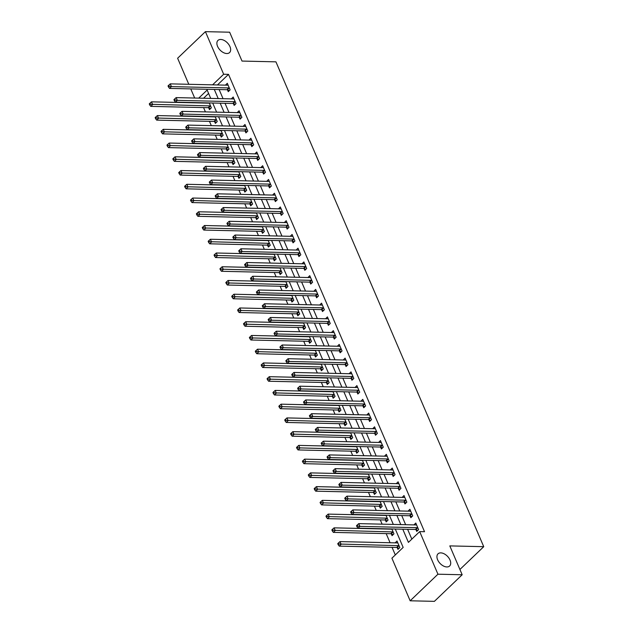 <?xml version="1.0" encoding="UTF-8"?>
<svg xmlns="http://www.w3.org/2000/svg" width="633" height="633" viewBox="0 0 633 633"><rect width="100%" height="100%" fill="white"/><g stroke="black" fill="none" stroke-linecap="round" stroke-linejoin="round"><path stroke-width="0.95" d="M226.78 53.528A8.411 5.143 -133.7 0 1 218.614 48.266A8.411 5.143 -133.7 0 1 217.958 40.425A8.411 5.143 -133.7 0 1 220.751 39.46A8.411 5.143 -133.7 0 1 228.917 44.721A8.411 5.143 -133.7 0 1 229.581 52.571A8.411 5.143 -133.7 0 1 226.78 53.528M446.835 566.954A8.411 5.143 -133.7 0 1 438.669 561.685A8.411 5.143 -133.7 0 1 438.004 553.843A8.411 5.143 -133.7 0 1 440.805 552.878A8.411 5.143 -133.7 0 1 448.971 558.14A8.411 5.143 -133.7 0 1 449.636 565.989A8.411 5.143 -133.7 0 1 446.835 566.954M188.792 84.292L177.62 58.244L205.409 31.65L229.644 32.204L242.012 61.069L275.941 61.844L483.739 546.683L449.81 545.899L462.177 574.756L434.396 601.35L410.16 600.796L391.906 558.195L403.166 547.41L395.285 529.03M203.573 107.594L205.416 111.891M209.468 121.338L211.303 125.635M215.355 135.074L217.198 139.379M221.241 148.818L223.085 153.115M227.136 162.562L228.98 166.859M233.023 176.306L234.867 180.603M238.918 190.05L240.754 194.347M244.805 203.786L246.648 208.091M250.692 217.53L252.535 221.827M256.587 231.274L258.43 235.571M262.473 245.018L264.317 249.315M268.368 258.762L270.204 263.059M274.255 272.499L276.099 276.803M280.142 286.243L281.986 290.539M286.037 299.987L287.88 304.283M291.924 313.731L293.767 318.027M297.819 327.475L299.654 331.771M303.705 341.211L305.549 345.515M309.592 354.955L311.436 359.251M315.487 368.699L317.331 372.995M321.374 382.443L323.218 386.739M327.269 396.187L329.105 400.483M333.156 409.923L334.999 414.227M339.043 423.667L340.886 427.963M344.938 437.411L346.781 441.707M350.824 451.155L352.668 455.451M356.719 464.899L358.555 469.195M362.606 478.643L364.45 482.939M368.493 492.379L370.337 496.676M374.388 506.123L376.231 510.42M380.275 519.867L382.118 524.164M386.17 533.611L390.078 542.742M392.056 547.355L395.309 554.935M194.679 98.036L190.762 88.897M208.589 93.431L203.565 98.242M397.192 547.6L397.959 549.389L399.834 547.592L397.01 541.001L395.158 542.861M391.305 533.864L392.072 535.653L393.948 533.856L391.843 528.951M385.418 520.12L386.177 521.909L388.061 520.112L385.956 515.207M379.523 506.376L380.291 508.164L382.166 506.368L380.069 501.463M373.636 492.632L374.404 494.42L376.279 492.624L374.174 487.719M367.741 478.888L368.509 480.676L370.384 478.88L368.287 473.982M361.854 465.152L362.622 466.94L364.497 465.144L362.392 460.238M355.968 451.408L356.727 453.196L358.61 451.4L356.506 446.494M350.073 437.664L350.84 439.452L352.716 437.656L350.619 432.75M344.186 423.92L344.953 425.708L346.829 423.912L344.724 419.006M338.291 410.176L339.059 411.964L340.934 410.168L338.837 405.27M332.404 396.44L333.172 398.228L335.047 396.432L332.942 391.526M326.517 382.696L327.277 384.484L329.16 382.688L327.055 377.782M320.622 368.952L321.39 370.74L323.265 368.944L321.168 364.038M314.736 355.208L315.503 356.996L317.378 355.2L315.274 350.294M308.841 341.464L309.608 343.252L311.483 341.456L309.387 336.558M302.954 327.728L303.721 329.516L305.597 327.72L303.492 322.814M297.067 313.984L297.827 315.772L299.71 313.976L297.605 309.07M291.172 300.24L291.94 302.028L293.815 300.232L291.718 295.326M285.285 286.496L286.053 288.284L287.928 286.488L285.823 281.582M279.39 272.752L280.158 274.54L282.041 272.744L279.936 267.838M273.503 259.016L274.271 260.804L276.146 259L274.042 254.102M267.617 245.272L268.376 247.06L270.259 245.264L268.155 240.358M261.722 231.528L262.489 233.316L264.365 231.52L262.268 226.614M255.835 217.784L256.602 219.572L258.478 217.776L256.373 212.87M249.94 204.04L250.708 205.828L252.591 204.032L250.486 199.126M244.053 190.296L244.821 192.092L246.696 190.288L244.591 185.39M238.166 176.56L238.926 178.348L240.809 176.552L238.704 171.646M232.271 162.816L233.039 164.604L234.914 162.808L232.817 157.902M226.385 149.072L227.152 150.86L229.027 149.064L226.923 144.158M220.49 135.327L221.257 137.116L223.14 135.32L221.036 130.414M214.603 121.583L215.37 123.372L217.246 121.576L215.149 116.678M208.716 107.847L209.483 109.636L211.359 107.839L209.254 102.934M402.77 529.204L408.42 542.378L419.687 531.601L424.529 531.712L228.513 74.362L217.451 84.949M219.137 89.554L223.053 98.685M225.031 103.298L228.948 112.429M230.918 117.034L234.835 126.173M236.805 130.778L240.722 139.917M242.7 144.522L246.617 153.661M248.587 158.266L252.504 167.397M254.482 172.01L258.399 181.141M260.369 185.746L264.285 194.885M266.256 199.49L270.172 208.629M272.15 213.234L276.067 222.373M278.037 226.978L281.954 236.109M283.932 240.722L287.849 249.853M289.819 254.458L293.736 263.597M295.706 268.202L299.623 277.341M301.601 281.946L305.517 291.085M307.488 295.69L311.404 304.829M313.382 309.434L317.299 318.565M319.269 323.178L323.186 332.309M325.156 336.914L329.073 346.053M331.051 350.658L334.968 359.797M336.938 364.402L340.855 373.541M342.833 378.146L346.742 387.277M348.72 391.89L352.636 401.021M354.607 405.626L358.523 414.765M360.501 419.37L364.418 428.509M366.388 433.114L370.305 442.253M372.283 446.858L376.192 455.989M378.17 460.602L382.087 469.733M384.057 474.339L387.974 483.477M389.952 488.083L393.868 497.221M395.839 501.827L399.755 510.966M401.733 515.571L405.642 524.702M407.62 529.315L411.822 539.126M415.968 529.639L416.736 531.427L418.611 529.631L415.786 523.032L413.935 524.892M410.073 515.895L410.841 517.683L412.724 515.887L409.891 509.288L408.048 511.155M404.186 502.151L404.954 503.939L406.829 502.143L404.004 495.544L402.153 497.411M398.299 488.407L399.059 490.195L400.942 488.399L398.11 481.808L396.266 483.667M392.405 474.671L393.172 476.459L395.047 474.663L392.223 468.064L390.371 469.923M386.518 460.927L387.285 462.715L389.16 460.919L386.336 454.32L384.484 456.179M380.623 447.183L381.39 448.971L383.274 447.175L380.441 440.576L378.597 442.443M374.736 433.439L375.504 435.227L377.379 433.431L374.554 426.832L372.702 428.699M368.849 419.695L369.617 421.483L371.492 419.687L368.659 413.096L366.816 414.955M362.954 405.959L363.722 407.747L365.597 405.951L362.772 399.352L360.921 401.211M357.067 392.215L357.835 394.003L359.71 392.207L356.885 385.608L355.034 387.467M351.173 378.471L351.94 380.259L353.823 378.463L350.991 371.864L349.147 373.731M345.286 364.727L346.053 366.515L347.928 364.719L345.104 358.12L343.252 359.987M339.399 350.983L340.166 352.771L342.042 350.975L339.209 344.384L337.365 346.243M333.504 337.247L334.271 339.035L336.147 337.231L333.322 330.64L331.47 332.499M327.617 323.503L328.385 325.291L330.26 323.495L327.435 316.896L325.584 318.755M321.722 309.759L322.49 311.547L324.373 309.751L321.54 303.152L319.697 305.019M315.835 296.015L316.603 297.803L318.478 296.007L315.653 289.408L313.802 291.275M309.948 282.271L310.716 284.059L312.591 282.263L309.759 275.671L307.915 277.531M304.054 268.527L304.821 270.323L306.696 268.519L303.872 261.927L302.02 263.787M298.167 254.79L298.934 256.579L300.81 254.782L297.985 248.183L296.133 250.043M292.272 241.046L293.039 242.835L294.923 241.038L292.09 234.439L290.246 236.307M286.385 227.302L287.153 229.091L289.028 227.294L286.203 220.695L284.352 222.563M280.498 213.558L281.266 215.347L283.141 213.55L280.316 206.959L278.465 208.819M274.603 199.814L275.371 201.603L277.246 199.806L274.421 193.215L272.57 195.075M268.716 186.078L269.484 187.866L271.359 186.07L268.534 179.471L266.683 181.331M262.83 172.334L263.589 174.122L265.472 172.326L262.64 165.727L260.796 167.595M256.935 158.59L257.702 160.378L259.577 158.582L256.753 151.983L254.901 153.851M251.048 144.846L251.815 146.634L253.691 144.838L250.866 138.247L249.014 140.107M245.153 131.102L245.921 132.89L247.796 131.094L244.971 124.503L243.119 126.363M239.266 117.366L240.034 119.154L241.909 117.358L239.084 110.759L237.233 112.619M233.379 103.622L234.139 105.41L236.022 103.614L233.189 97.015L231.346 98.883M227.484 89.878L228.252 91.666L230.127 89.87L227.302 83.271L225.451 85.138M459.914 569.478L483.739 546.683M462.177 574.756L437.941 574.202L410.16 600.796M205.409 31.65L223.663 74.251L212.601 84.838M228.513 74.362L223.663 74.251M419.687 531.601L437.941 574.202M214.294 89.443L218.211 98.574M220.181 103.187L224.098 112.318M226.076 116.923L229.985 126.062M231.963 130.667L235.88 139.806M237.85 144.411L241.766 153.55M243.745 158.155L247.661 167.286M249.631 171.899L253.548 181.03M255.518 185.635L259.435 194.774M261.413 199.379L265.33 208.518M267.3 213.123L271.217 222.262M273.195 226.867L277.112 235.998M279.082 240.611L282.998 249.742M284.969 254.347L288.885 263.486M290.864 268.091L294.78 277.23M296.75 281.835L300.667 290.974M302.645 295.579L306.562 304.71M308.532 309.323L312.449 318.454M314.419 323.059L318.336 332.198M320.314 336.803L324.231 345.942M326.201 350.547L330.117 359.686M332.096 364.291L336.012 373.423M337.982 378.036L341.899 387.167M343.869 391.772L347.786 400.911M349.764 405.516L353.681 414.655M355.651 419.26L359.568 428.399M361.546 433.004L365.455 442.135M367.433 446.748L371.349 455.879M373.32 460.484L377.236 469.623M379.214 474.228L383.131 483.367M385.101 487.972L389.018 497.111M390.996 501.716L394.905 510.855M396.883 515.46L400.8 524.591M210.718 98.408L207.149 90.06L198.715 98.131M393.315 524.425L389.398 515.286M387.42 510.681L383.503 501.542M381.533 496.937L377.616 487.798M375.646 483.193L371.729 474.062M369.751 469.449L365.834 460.318M363.864 455.713L359.948 446.574M357.969 441.969L354.061 432.83M352.083 428.225L348.166 419.086M346.196 414.48L342.279 405.349M340.301 400.736L336.384 391.605M334.414 387L330.497 377.861M328.519 373.256L324.61 364.117M322.632 359.512L318.716 350.373M316.745 345.768L312.829 336.637M310.85 332.024L306.934 322.893M304.964 318.288L301.047 309.149M299.069 304.544L295.16 295.405M293.182 290.8L289.265 281.661M287.295 277.056L283.378 267.917M281.4 263.312L277.483 254.181M275.513 249.568L271.597 240.437M269.618 235.832L265.71 226.693M263.732 222.088L259.815 212.949M257.845 208.344L253.928 199.205M251.95 194.6L248.033 185.469M246.063 180.856L242.146 171.725M240.168 167.12L236.259 157.981M234.281 153.376L230.365 144.237M228.394 139.632L224.478 130.493M222.499 125.888L218.583 116.757M216.613 112.144L212.696 103.013M417.843 527.843L417.693 527.78A1.313 0.807 46.3 0 0 417.297 527.693L359.908 526.379L358.737 523.626L416.126 524.947A1.313 0.807 46.3 0 0 416.451 524.876L413.903 524.828M397.651 542.853L395.134 542.798M209.175 103.092L206.651 103.037M215.062 116.836L212.546 116.781M220.949 130.58L218.432 130.525M226.97 144.253L224.319 144.261M232.857 157.997L230.214 158.005M238.625 171.804L236.101 171.749M244.512 185.548L241.996 185.493M250.399 199.292L247.883 199.237M256.294 213.036L253.77 212.973M262.181 226.78L259.665 226.717M268.076 240.516L265.551 240.461M274.089 254.197L271.446 254.205M279.976 267.941L277.333 267.949M285.744 281.748L283.22 281.685M291.631 295.492L289.115 295.429M297.526 309.228L295.002 309.173M303.413 322.972L300.897 322.917M309.3 336.716L306.783 336.661M315.194 350.46L312.67 350.405M321.081 364.204L318.565 364.141M327.095 377.877L324.452 377.885M332.99 391.621L330.347 391.629M338.75 405.429L336.234 405.373M344.645 419.173L342.121 419.117M350.532 432.917L348.015 432.853M356.426 446.653L353.902 446.597M362.313 460.397L359.789 460.341M368.2 474.141L365.684 474.085M374.214 487.821L371.571 487.829M380.109 501.558L377.466 501.565M385.869 515.365L383.353 515.309M391.764 529.109L389.24 529.053M410.532 511.147L408.016 511.084M404.645 497.403L402.129 497.348M398.758 483.659L396.234 483.604M392.864 469.915L390.347 469.86M386.977 456.171L384.453 456.116M381.082 442.435L378.566 442.372M375.195 428.691L372.679 428.636M370.724 417.899L370.574 417.843A1.313 0.807 46.3 0 0 370.178 417.756L312.789 416.435L311.61 413.689L368.999 415.003A1.313 0.807 46.3 0 0 369.332 414.931L366.784 414.892M364.83 404.155L364.687 404.099A1.313 0.807 46.3 0 0 364.291 404.012L306.902 402.691L305.723 399.945L363.113 401.267A1.313 0.807 46.3 0 0 363.437 401.195L360.897 401.148M357.526 387.459L355.002 387.404M351.631 373.723L349.115 373.66M345.745 359.979L343.228 359.916M339.858 346.235L337.334 346.18M333.963 332.491L331.447 332.436M329.492 321.706L329.35 321.643A1.313 0.807 46.3 0 0 328.954 321.556L271.565 320.235L270.386 317.489L327.775 318.81A1.313 0.807 46.3 0 0 328.1 318.739L325.552 318.692M322.181 305.011L319.665 304.948M317.711 294.218L317.568 294.163A1.313 0.807 46.3 0 0 317.173 294.076L259.783 292.755L258.604 290.001L315.994 291.322A1.313 0.807 46.3 0 0 316.318 291.251L313.778 291.204M310.407 277.523L307.883 277.468M304.513 263.779L301.996 263.724M298.626 250.035L296.102 249.98M292.731 236.299L290.215 236.236M286.844 222.555L284.328 222.492M282.373 211.762L282.223 211.707A1.313 0.807 46.3 0 0 281.827 211.62L224.438 210.298L223.259 207.553L280.648 208.866A1.313 0.807 46.3 0 0 280.981 208.795L278.433 208.755M275.062 195.067L272.546 195.011M270.592 184.282L270.449 184.219A1.313 0.807 46.3 0 0 270.054 184.132L212.664 182.81L211.485 180.065L268.875 181.386A1.313 0.807 46.3 0 0 269.199 181.315L266.651 181.267M263.281 167.587L260.764 167.523M257.394 153.843L254.877 153.779M251.507 140.099L248.983 140.043M245.612 126.355L243.096 126.299M239.725 112.611L237.201 112.555M233.83 98.875L231.314 98.811M227.943 85.131L225.427 85.067M417.827 530.383L415.818 529.576A1.313 0.807 46.3 0 0 415.422 529.489L358.033 528.175L359.908 526.379L357.732 526.063L357.265 524.963L356.514 525.683L356.98 526.783L357.732 526.063M356.98 526.783L358.033 528.175M358.737 523.626L357.265 524.963M397.777 542.79L397.682 542.837A1.313 0.807 -133.7 0 1 397.35 542.908L339.961 541.595L341.14 544.34L339.264 546.137L396.654 547.458A1.313 0.807 -133.7 0 1 397.049 547.545L399.051 548.352M338.964 544.024L338.489 542.924L337.737 543.644L338.212 544.744L338.964 544.024L398.529 545.662A1.313 0.807 -133.7 0 1 398.925 545.749L399.075 545.804M338.489 542.924L339.961 541.595M339.264 546.137L338.212 544.744M411.956 514.099L411.806 514.036A1.313 0.807 46.3 0 0 411.41 513.949L354.021 512.635L352.842 509.881L410.231 511.203A1.313 0.807 46.3 0 0 410.564 511.132L410.659 511.076M411.933 516.639L409.931 515.84A1.313 0.807 46.3 0 0 409.535 515.745L352.146 514.431L354.021 512.635L351.845 512.319L351.37 511.219L350.627 511.939L351.093 513.039L351.845 512.319M351.093 513.039L352.146 514.431M352.842 509.881L351.37 511.219M406.062 500.355L405.919 500.299A1.313 0.807 46.3 0 0 405.524 500.212L348.134 498.891L346.955 496.145L404.345 497.459A1.313 0.807 46.3 0 0 404.669 497.388L404.772 497.34M406.046 502.895L404.036 502.096A1.313 0.807 46.3 0 0 403.64 502.009L346.251 500.687L348.134 498.891L345.958 498.575L345.483 497.475L344.732 498.195L345.207 499.295L345.958 498.575M345.207 499.295L346.251 500.687M346.955 496.145L345.483 497.475M400.175 486.611L400.024 486.555A1.313 0.807 46.3 0 0 399.629 486.468L342.239 485.147L341.06 482.401L398.45 483.715A1.313 0.807 46.3 0 0 398.782 483.644L398.877 483.596M400.151 489.151L398.149 488.352A1.313 0.807 46.3 0 0 397.753 488.265L340.364 486.943L342.239 485.147L340.063 484.831L339.597 483.731L338.845 484.451L339.312 485.551L340.063 484.831M339.312 485.551L340.364 486.943M341.06 482.401L339.597 483.731M391.89 529.046L391.787 529.101A1.313 0.807 -133.7 0 1 391.463 529.172L334.074 527.851L335.253 530.596L333.369 532.393L390.759 533.714A1.313 0.807 -133.7 0 1 391.154 533.801L393.164 534.608M333.069 530.288L332.602 529.188L331.85 529.9L332.325 531L333.069 530.288L392.642 531.918A1.313 0.807 -133.7 0 1 393.038 532.005L393.18 532.068M332.602 529.188L334.074 527.851M333.369 532.393L332.325 531M385.995 515.302L385.901 515.357A1.313 0.807 -133.7 0 1 385.568 515.428L328.179 514.107L329.358 516.86L327.483 518.656L384.872 519.97A1.313 0.807 -133.7 0 1 385.268 520.057L387.269 520.864M327.182 516.544L326.715 515.444L325.963 516.164L326.43 517.264L327.182 516.544L386.747 518.174A1.313 0.807 -133.7 0 1 387.143 518.261L387.293 518.324M326.715 515.444L328.179 514.107M327.483 518.656L326.43 517.264M380.006 501.613A1.313 0.807 -133.7 0 1 379.681 501.684L322.292 500.363L323.471 503.116L321.596 504.912L378.985 506.226A1.313 0.807 -133.7 0 1 379.381 506.321L381.382 507.12M321.295 502.8L320.82 501.7L320.069 502.42L320.543 503.52L321.295 502.8L380.86 504.43A1.313 0.807 -133.7 0 1 381.256 504.525L381.398 504.58M320.82 501.7L322.292 500.363M321.596 504.912L320.543 503.52M394.28 472.875L394.137 472.811A1.313 0.807 46.3 0 0 393.742 472.724L336.352 471.403L335.174 468.657L392.563 469.979A1.313 0.807 46.3 0 0 392.887 469.908L392.99 469.852M394.264 475.415L392.262 474.608A1.313 0.807 46.3 0 0 391.867 474.521L334.477 473.199L336.352 471.403L334.177 471.094L333.702 469.995L332.95 470.707L333.425 471.807L334.177 471.094M333.425 471.807L334.477 473.199M335.174 468.657L333.702 469.995M374.119 487.869A1.313 0.807 -133.7 0 1 373.786 487.94L316.405 486.627L317.576 489.372L315.701 491.168L373.09 492.49A1.313 0.807 -133.7 0 1 373.486 492.577L375.488 493.376M315.4 489.056L314.933 487.956L314.182 488.676L314.648 489.776L315.4 489.056L374.965 490.694A1.313 0.807 -133.7 0 1 375.361 490.781L375.511 490.836M314.933 487.956L316.405 486.627M315.701 491.168L314.648 489.776M388.393 459.131L388.251 459.067A1.313 0.807 46.3 0 0 387.847 458.98L330.458 457.659L329.287 454.913L386.676 456.235A1.313 0.807 46.3 0 0 387 456.164L387.103 456.108M388.377 461.671L386.367 460.864A1.313 0.807 46.3 0 0 385.972 460.777L328.582 459.463L330.458 457.659L328.282 457.35L327.815 456.251L327.063 456.971L327.53 458.07L328.282 457.35M327.53 458.07L328.582 459.463M329.287 454.913L327.815 456.251M382.506 445.387L382.356 445.323A1.313 0.807 46.3 0 0 381.96 445.236L324.571 443.923L323.392 441.169L380.781 442.491A1.313 0.807 46.3 0 0 381.113 442.42L381.208 442.364M382.482 447.927L380.48 447.127A1.313 0.807 46.3 0 0 380.085 447.033L322.695 445.719L324.571 443.923L322.395 443.606L321.92 442.507L321.176 443.227L321.643 444.326L322.395 443.606M321.643 444.326L322.695 445.719M323.392 441.169L321.92 442.507M376.611 431.643L376.469 431.587A1.313 0.807 46.3 0 0 376.073 431.5L318.684 430.179L317.505 427.433L374.894 428.747A1.313 0.807 46.3 0 0 375.219 428.676L375.322 428.62M376.595 434.183L374.586 433.383A1.313 0.807 46.3 0 0 374.19 433.296L316.801 431.975L318.684 430.179L316.508 429.862L316.033 428.763L315.281 429.483L315.756 430.582L316.508 429.862M315.756 430.582L316.801 431.975M317.505 427.433L316.033 428.763M370.701 420.439L368.699 419.639A1.313 0.807 46.3 0 0 368.303 419.552L310.914 418.231L312.789 416.435L310.613 416.118L310.146 415.019L309.395 415.739L309.861 416.838L310.613 416.118M309.861 416.838L310.914 418.231M311.61 413.689L310.146 415.019M364.814 406.702L362.812 405.895A1.313 0.807 46.3 0 0 362.416 405.808L305.027 404.487L306.902 402.691L304.726 402.382L304.251 401.282L303.5 401.995L303.975 403.094L304.726 402.382M303.975 403.094L305.027 404.487M305.723 399.945L304.251 401.282M368.327 474.077L368.232 474.125A1.313 0.807 -133.7 0 1 367.9 474.196L310.51 472.883L311.689 475.628L309.814 477.424L367.203 478.746A1.313 0.807 -133.7 0 1 367.599 478.833L369.601 479.64M309.513 475.312L309.039 474.212L308.287 474.932L308.762 476.032L309.513 475.312L369.079 476.95A1.313 0.807 -133.7 0 1 369.474 477.037L369.625 477.092M309.039 474.212L310.51 472.883M309.814 477.424L308.762 476.032M362.44 460.333L362.337 460.389A1.313 0.807 -133.7 0 1 362.013 460.46L304.623 459.139L305.802 461.884L303.919 463.68L361.308 465.002A1.313 0.807 -133.7 0 1 361.704 465.089L363.714 465.896M303.618 461.576L303.152 460.476L302.4 461.188L302.875 462.288L303.618 461.576L363.192 463.206A1.313 0.807 -133.7 0 1 363.587 463.293L363.73 463.356M303.152 460.476L304.623 459.139M303.919 463.68L302.875 462.288M356.545 446.589L356.45 446.645A1.313 0.807 -133.7 0 1 356.118 446.716L298.729 445.395L299.907 448.148L298.032 449.944L355.422 451.258A1.313 0.807 -133.7 0 1 355.817 451.345L357.819 452.152M297.732 447.832L297.265 446.732L296.513 447.452L296.98 448.552L297.732 447.832L357.297 449.462A1.313 0.807 -133.7 0 1 357.692 449.549L357.843 449.612M297.265 446.732L298.729 445.395M298.032 449.944L296.98 448.552M350.658 432.845L350.555 432.901A1.313 0.807 -133.7 0 1 350.231 432.972L292.842 431.651L294.021 434.404L292.145 436.2L349.535 437.514A1.313 0.807 -133.7 0 1 349.93 437.609L351.932 438.408M291.845 434.088L291.37 432.988L290.618 433.708L291.093 434.808L291.845 434.088L351.41 435.718A1.313 0.807 -133.7 0 1 351.806 435.805L351.948 435.868M291.37 432.988L292.842 431.651M292.145 436.2L291.093 434.808M344.763 419.101L344.668 419.157A1.313 0.807 -133.7 0 1 344.344 419.228L286.955 417.915L288.126 420.66L286.251 422.456L343.64 423.778A1.313 0.807 -133.7 0 1 344.036 423.865L346.037 424.664M285.95 420.344L285.483 419.244L284.731 419.964L285.198 421.064L285.95 420.344L345.515 421.982A1.313 0.807 -133.7 0 1 345.911 422.069L346.061 422.124M285.483 419.244L286.955 417.915M286.251 422.456L285.198 421.064M358.943 390.419L358.8 390.355A1.313 0.807 46.3 0 0 358.397 390.268L301.015 388.947L299.836 386.201L357.226 387.523A1.313 0.807 46.3 0 0 357.55 387.451L357.653 387.396M358.927 392.958L356.917 392.151A1.313 0.807 46.3 0 0 356.521 392.064L299.132 390.751L301.015 388.947L298.831 388.638L298.365 387.538L297.613 388.258L298.08 389.358L298.831 388.638M298.08 389.358L299.132 390.751M299.836 386.201L298.365 387.538M338.877 405.365L338.782 405.413A1.313 0.807 -133.7 0 1 338.449 405.484L281.06 404.171L282.239 406.916L280.364 408.712L337.753 410.034A1.313 0.807 -133.7 0 1 338.149 410.121L340.15 410.92M280.063 406.6L279.588 405.5L278.837 406.22L279.311 407.32L280.063 406.6L339.628 408.238A1.313 0.807 -133.7 0 1 340.024 408.325L340.174 408.38M279.588 405.5L281.06 404.171M280.364 408.712L279.311 407.32M353.056 376.675L352.905 376.611A1.313 0.807 46.3 0 0 352.51 376.524L295.12 375.211L293.941 372.457L351.331 373.779A1.313 0.807 46.3 0 0 351.663 373.707L351.758 373.652M353.032 379.214L351.03 378.407A1.313 0.807 46.3 0 0 350.635 378.32L293.245 377.007L295.12 375.211L292.944 374.894L292.47 373.794L291.726 374.514L292.193 375.614L292.944 374.894M292.193 375.614L293.245 377.007M293.941 372.457L292.47 373.794M332.887 391.677A1.313 0.807 -133.7 0 1 332.562 391.748L275.173 390.426L276.352 393.172L274.469 394.968L331.858 396.29A1.313 0.807 -133.7 0 1 332.254 396.377L334.264 397.184M274.168 392.864L273.701 391.764L272.95 392.476L273.424 393.576L274.168 392.864L333.741 394.494A1.313 0.807 -133.7 0 1 334.137 394.581L334.279 394.644M273.701 391.764L275.173 390.426M274.469 394.968L273.424 393.576M347.161 362.931L347.019 362.875A1.313 0.807 46.3 0 0 346.623 362.788L289.234 361.467L288.055 358.713L345.444 360.035A1.313 0.807 46.3 0 0 345.768 359.963L345.871 359.908M347.145 365.47L345.135 364.671A1.313 0.807 46.3 0 0 344.74 364.584L287.35 363.263L289.234 361.467L287.058 361.15L286.583 360.05L285.831 360.77L286.306 361.87L287.058 361.15M286.306 361.87L287.35 363.263M288.055 358.713L286.583 360.05M327 377.933A1.313 0.807 -133.7 0 1 326.668 378.004L269.278 376.682L270.457 379.428L268.582 381.232L325.971 382.546A1.313 0.807 -133.7 0 1 326.367 382.633L328.369 383.44M268.281 379.12L267.814 378.02L267.063 378.74L267.53 379.84L268.281 379.12L327.847 380.75A1.313 0.807 -133.7 0 1 328.242 380.837L328.392 380.9M267.814 378.02L269.278 376.682M268.582 381.232L267.53 379.84M341.274 349.187L341.124 349.131A1.313 0.807 46.3 0 0 340.728 349.044L283.339 347.723L282.16 344.977L339.549 346.291A1.313 0.807 46.3 0 0 339.881 346.219L339.976 346.172M341.25 351.726L339.248 350.927A1.313 0.807 46.3 0 0 338.853 350.84L281.463 349.519L283.339 347.723L281.163 347.406L280.696 346.306L279.944 347.026L280.411 348.126L281.163 347.406M280.411 348.126L281.463 349.519M282.16 344.977L280.696 346.306M321.208 364.133L321.105 364.189A1.313 0.807 -133.7 0 1 320.781 364.26L263.391 362.938L264.57 365.692L262.695 367.488L320.084 368.802A1.313 0.807 -133.7 0 1 320.48 368.897L322.482 369.696M262.394 365.376L261.92 364.276L261.168 364.996L261.643 366.096L262.394 365.376L321.96 367.005A1.313 0.807 -133.7 0 1 322.355 367.093L322.498 367.156M261.92 364.276L263.391 362.938M262.695 367.488L261.643 366.096M335.387 335.443L335.237 335.387A1.313 0.807 46.3 0 0 334.841 335.3L277.452 333.979L276.273 331.233L333.662 332.554A1.313 0.807 46.3 0 0 333.987 332.483L334.089 332.428M335.363 337.99L333.362 337.183A1.313 0.807 46.3 0 0 332.966 337.096L275.577 335.775L277.452 333.979L275.276 333.662L274.801 332.57L274.049 333.282L274.524 334.382L275.276 333.662M274.524 334.382L275.577 335.775M276.273 331.233L274.801 332.57M315.313 350.389L315.218 350.445A1.313 0.807 -133.7 0 1 314.894 350.516L257.504 349.202L258.675 351.948L256.8 353.744L314.19 355.066A1.313 0.807 -133.7 0 1 314.585 355.153L316.587 355.952M256.5 351.631L256.033 350.532L255.281 351.252L255.748 352.352L256.5 351.631L316.065 353.269A1.313 0.807 -133.7 0 1 316.46 353.356L316.611 353.412M256.033 350.532L257.504 349.202M256.8 353.744L255.748 352.352M329.476 324.246L327.467 323.439A1.313 0.807 46.3 0 0 327.071 323.352L269.682 322.039L271.565 320.235L269.381 319.926L268.914 318.826L268.163 319.546L268.637 320.646L269.381 319.926M268.637 320.646L269.682 322.039M270.386 317.489L268.914 318.826M309.426 336.653L309.331 336.701A1.313 0.807 -133.7 0 1 308.999 336.772L251.61 335.458L252.789 338.204L250.913 340L308.303 341.322A1.313 0.807 -133.7 0 1 308.698 341.409L310.7 342.208M250.613 337.887L250.138 336.788L249.386 337.508L249.861 338.608L250.613 337.887L310.178 339.525A1.313 0.807 -133.7 0 1 310.574 339.612L310.724 339.668M250.138 336.788L251.61 335.458M250.913 340L249.861 338.608M323.605 307.962L323.455 307.899A1.313 0.807 46.3 0 0 323.059 307.812L265.67 306.499L264.491 303.745L321.881 305.066A1.313 0.807 46.3 0 0 322.213 304.995L322.308 304.94M323.582 310.502L321.58 309.695A1.313 0.807 46.3 0 0 321.184 309.608L263.795 308.295L265.67 306.499L263.494 306.182L263.019 305.082L262.276 305.802L262.742 306.902L263.494 306.182M262.742 306.902L263.795 308.295M264.491 303.745L263.019 305.082M317.695 296.758L315.693 295.959A1.313 0.807 46.3 0 0 315.289 295.872L257.9 294.551L259.783 292.755L257.607 292.438L257.133 291.338L256.381 292.058L256.856 293.158L257.607 292.438M256.856 293.158L257.9 294.551M258.604 290.001L257.133 291.338M311.824 280.474L311.673 280.419A1.313 0.807 46.3 0 0 311.278 280.332L253.888 279.011L252.709 276.265L310.099 277.578A1.313 0.807 46.3 0 0 310.431 277.507L310.526 277.46M311.8 283.014L309.798 282.215A1.313 0.807 46.3 0 0 309.402 282.128L252.013 280.807L253.888 279.011L251.712 278.694L251.246 277.594L250.494 278.314L250.961 279.414L251.712 278.694M250.961 279.414L252.013 280.807M252.709 276.265L251.246 277.594M305.937 266.73L305.786 266.675A1.313 0.807 46.3 0 0 305.391 266.588L248.001 265.267L246.823 262.521L304.212 263.842A1.313 0.807 46.3 0 0 304.536 263.771L304.639 263.716M305.913 269.278L303.911 268.471A1.313 0.807 46.3 0 0 303.516 268.384L246.126 267.063L248.001 265.267L245.826 264.95L245.351 263.858L244.599 264.57L245.074 265.67L245.826 264.95M245.074 265.67L246.126 267.063M246.823 262.521L245.351 263.858M300.042 252.994L299.9 252.931A1.313 0.807 46.3 0 0 299.504 252.844L242.115 251.523L240.936 248.777L298.325 250.098A1.313 0.807 46.3 0 0 298.649 250.027L298.752 249.972M300.026 255.534L298.016 254.727A1.313 0.807 46.3 0 0 297.621 254.64L240.231 253.319L242.115 251.523L239.931 251.214L239.464 250.114L238.712 250.834L239.187 251.926L239.931 251.214M239.187 251.926L240.231 253.319M240.936 248.777L239.464 250.114M294.155 239.25L294.005 239.187A1.313 0.807 46.3 0 0 293.609 239.1L236.22 237.786L235.041 235.033L292.43 236.354A1.313 0.807 46.3 0 0 292.762 236.283L292.857 236.228M294.131 241.79L292.13 240.983A1.313 0.807 46.3 0 0 291.734 240.896L234.345 239.583L236.22 237.786L234.044 237.47L233.569 236.37L232.825 237.09L233.292 238.19L234.044 237.47M233.292 238.19L234.345 239.583M235.041 235.033L233.569 236.37M288.26 225.506L288.118 225.451A1.313 0.807 46.3 0 0 287.722 225.356L230.333 224.042L229.154 221.289L286.543 222.61A1.313 0.807 46.3 0 0 286.868 222.539L286.971 222.484M288.244 228.046L286.243 227.247A1.313 0.807 46.3 0 0 285.839 227.16L228.458 225.839L230.333 224.042L228.157 223.726L227.682 222.626L226.931 223.346L227.405 224.446L228.157 223.726M227.405 224.446L228.458 225.839M229.154 221.289L227.682 222.626M282.35 214.302L280.348 213.503A1.313 0.807 46.3 0 0 279.952 213.416L222.563 212.095L224.438 210.298L222.262 209.982L221.795 208.882L221.044 209.602L221.51 210.702L222.262 209.982M221.51 210.702L222.563 212.095M223.259 207.553L221.795 208.882M276.486 198.018L276.336 197.963A1.313 0.807 46.3 0 0 275.941 197.876L218.551 196.554L217.372 193.809L274.762 195.13A1.313 0.807 46.3 0 0 275.086 195.059L275.189 195.004M276.463 200.566L274.461 199.759A1.313 0.807 46.3 0 0 274.065 199.672L216.676 198.351L218.551 196.554L216.375 196.238L215.9 195.146L215.149 195.858L215.624 196.958L216.375 196.238M215.624 196.958L216.676 198.351M217.372 193.809L215.9 195.146M270.576 186.822L268.566 186.015A1.313 0.807 46.3 0 0 268.17 185.928L210.781 184.607L212.664 182.81L210.48 182.502L210.014 181.402L209.262 182.122L209.737 183.214L210.48 182.502M209.737 183.214L210.781 184.607M211.485 180.065L210.014 181.402M264.705 170.538L264.554 170.475A1.313 0.807 46.3 0 0 264.159 170.388L206.769 169.074L205.59 166.321L262.98 167.642A1.313 0.807 46.3 0 0 263.312 167.571L263.407 167.516M264.681 173.078L262.679 172.271A1.313 0.807 46.3 0 0 262.284 172.184L204.894 170.87L206.769 169.074L204.594 168.758L204.127 167.658L203.375 168.378L203.842 169.478L204.594 168.758M203.842 169.478L204.894 170.87M205.59 166.321L204.127 167.658M258.81 156.794L258.668 156.739A1.313 0.807 46.3 0 0 258.272 156.644L200.883 155.33L199.704 152.577L257.093 153.898A1.313 0.807 46.3 0 0 257.417 153.827L257.52 153.772M258.794 159.334L256.792 158.535A1.313 0.807 46.3 0 0 256.397 158.448L199.007 157.126L200.883 155.33L198.707 155.014L198.232 153.914L197.48 154.634L197.955 155.734L198.707 155.014M197.955 155.734L199.007 157.126M199.704 152.577L198.232 153.914M252.923 143.05L252.773 142.995A1.313 0.807 46.3 0 0 252.377 142.908L194.988 141.586L193.809 138.841L251.198 140.154A1.313 0.807 46.3 0 0 251.53 140.083L251.625 140.035M252.899 145.59L250.897 144.791A1.313 0.807 46.3 0 0 250.502 144.704L193.112 143.382L194.988 141.586L192.812 141.27L192.345 140.17L191.593 140.89L192.06 141.99L192.812 141.27M192.06 141.99L193.112 143.382M193.809 138.841L192.345 140.17M247.036 129.306L246.886 129.251A1.313 0.807 46.3 0 0 246.49 129.164L189.101 127.842L187.922 125.097L245.311 126.41A1.313 0.807 46.3 0 0 245.644 126.339L245.739 126.291M247.012 131.854L245.011 131.047A1.313 0.807 46.3 0 0 244.615 130.96L187.226 129.638L189.101 127.842L186.925 127.526L186.45 126.426L185.698 127.146L186.173 128.246L186.925 127.526M186.173 128.246L187.226 129.638M187.922 125.097L186.45 126.426M241.141 115.57L240.999 115.507A1.313 0.807 46.3 0 0 240.603 115.42L183.214 114.098L182.035 111.353L239.424 112.674A1.313 0.807 46.3 0 0 239.749 112.603L239.852 112.547M241.126 118.11L239.116 117.303A1.313 0.807 46.3 0 0 238.72 117.216L181.331 115.894L183.214 114.098L181.03 113.79L180.563 112.69L179.812 113.402L180.286 114.502L181.03 113.79M180.286 114.502L181.331 115.894M182.035 111.353L180.563 112.69M235.254 101.826L235.104 101.763A1.313 0.807 46.3 0 0 234.708 101.676L177.319 100.362L176.14 97.609L233.53 98.93A1.313 0.807 46.3 0 0 233.862 98.859L233.957 98.803M235.231 104.366L233.229 103.559A1.313 0.807 46.3 0 0 232.833 103.472L175.444 102.158L177.319 100.362L175.143 100.046L174.676 98.946L173.925 99.666L174.392 100.766L175.143 100.046M174.392 100.766L175.444 102.158M176.14 97.609L174.676 98.946M229.36 88.082L229.217 88.027A1.313 0.807 46.3 0 0 228.822 87.932L171.432 86.618L170.253 83.865L227.643 85.186A1.313 0.807 46.3 0 0 227.967 85.115L228.07 85.059M229.344 90.622L227.342 89.823A1.313 0.807 46.3 0 0 226.946 89.728L169.557 88.414L171.432 86.618L169.256 86.302L168.782 85.202L168.03 85.922L168.505 87.022L169.256 86.302M168.505 87.022L169.557 88.414M170.253 83.865L168.782 85.202M303.539 322.909L303.436 322.965A1.313 0.807 -133.7 0 1 303.112 323.036L245.723 321.714L246.902 324.46L245.018 326.256L302.408 327.577A1.313 0.807 -133.7 0 1 302.803 327.665L304.813 328.472M244.726 324.151L244.251 323.052L243.499 323.764L243.974 324.864L244.726 324.151L304.291 325.781A1.313 0.807 -133.7 0 1 304.687 325.868L304.829 325.924M244.251 323.052L245.723 321.714M245.018 326.256L243.974 324.864M297.645 309.165L297.55 309.221A1.313 0.807 -133.7 0 1 297.217 309.292L239.828 307.97L241.007 310.716L239.132 312.52L296.521 313.833A1.313 0.807 -133.7 0 1 296.917 313.921L298.918 314.728M238.831 310.407L238.364 309.308L237.612 310.028L238.079 311.127L238.831 310.407L298.396 312.037A1.313 0.807 -133.7 0 1 298.792 312.124L298.942 312.188M238.364 309.308L239.828 307.97M239.132 312.52L238.079 311.127M291.758 295.421L291.655 295.476A1.313 0.807 -133.7 0 1 291.33 295.548L233.941 294.226L235.12 296.98L233.245 298.776L290.634 300.089A1.313 0.807 -133.7 0 1 291.03 300.177L293.032 300.984M232.944 296.663L232.469 295.564L231.718 296.284L232.192 297.383L232.944 296.663L292.509 298.293A1.313 0.807 -133.7 0 1 292.905 298.38L293.047 298.444M232.469 295.564L233.941 294.226M233.245 298.776L232.192 297.383M285.863 281.677L285.768 281.732A1.313 0.807 -133.7 0 1 285.443 281.804L228.054 280.482L229.225 283.236L227.35 285.032L284.739 286.353A1.313 0.807 -133.7 0 1 285.135 286.44L287.137 287.24M227.049 282.919L226.582 281.82L225.831 282.54L226.298 283.639L227.049 282.919L286.614 284.557A1.313 0.807 -133.7 0 1 287.01 284.644L287.16 284.7M226.582 281.82L228.054 280.482M227.35 285.032L226.298 283.639M279.881 267.988A1.313 0.807 -133.7 0 1 279.549 268.06L222.159 266.746L223.338 269.492L221.463 271.288L278.852 272.609A1.313 0.807 -133.7 0 1 279.248 272.696L281.25 273.496M221.162 269.175L220.688 268.076L219.936 268.796L220.411 269.895L221.162 269.175L280.728 270.813A1.313 0.807 -133.7 0 1 281.123 270.9L281.274 270.956M220.688 268.076L222.159 266.746M221.463 271.288L220.411 269.895M273.986 254.252A1.313 0.807 -133.7 0 1 273.662 254.324L216.272 253.002L217.451 255.748L215.568 257.544L272.958 258.865A1.313 0.807 -133.7 0 1 273.353 258.952L275.363 259.759M215.275 255.431L214.801 254.339L214.049 255.052L214.524 256.151L215.275 255.431L274.841 257.069A1.313 0.807 -133.7 0 1 275.236 257.156L275.379 257.212M214.801 254.339L216.272 253.002M215.568 257.544L214.524 256.151M268.194 240.453L268.099 240.508A1.313 0.807 -133.7 0 1 267.767 240.58L210.378 239.258L211.557 242.004L209.681 243.808L267.071 245.121A1.313 0.807 -133.7 0 1 267.466 245.208L269.468 246.015M209.381 241.695L208.914 240.595L208.162 241.315L208.629 242.415L209.381 241.695L268.946 243.325A1.313 0.807 -133.7 0 1 269.341 243.412L269.492 243.476M208.914 240.595L210.378 239.258M209.681 243.808L208.629 242.415M262.307 226.709L262.204 226.764A1.313 0.807 -133.7 0 1 261.88 226.836L204.491 225.514L205.67 228.268L203.794 230.064L261.184 231.377A1.313 0.807 -133.7 0 1 261.579 231.464L263.581 232.271M203.494 227.951L203.019 226.851L202.267 227.571L202.742 228.671L203.494 227.951L263.059 229.581A1.313 0.807 -133.7 0 1 263.455 229.668L263.597 229.732M203.019 226.851L204.491 225.514M203.794 230.064L202.742 228.671M256.412 212.965L256.318 213.02A1.313 0.807 -133.7 0 1 255.993 213.092L198.604 211.77L199.775 214.524L197.9 216.32L255.289 217.641A1.313 0.807 -133.7 0 1 255.685 217.728L257.694 218.527M197.599 214.207L197.132 213.107L196.38 213.827L196.847 214.927L197.599 214.207L257.164 215.837A1.313 0.807 -133.7 0 1 257.56 215.932L257.71 215.988M197.132 213.107L198.604 211.77M197.9 216.32L196.847 214.927M250.526 199.229L250.431 199.276A1.313 0.807 -133.7 0 1 250.098 199.348L192.709 198.034L193.888 200.78L192.013 202.576L249.402 203.897A1.313 0.807 -133.7 0 1 249.798 203.984L251.799 204.783M191.712 200.463L191.237 199.363L190.493 200.083L190.96 201.183L191.712 200.463L251.277 202.101A1.313 0.807 -133.7 0 1 251.673 202.188L251.823 202.244M191.237 199.363L192.709 198.034M192.013 202.576L190.96 201.183M244.639 185.485L244.536 185.54A1.313 0.807 -133.7 0 1 244.211 185.611L186.822 184.29L188.001 187.036L186.118 188.832L243.507 190.153A1.313 0.807 -133.7 0 1 243.903 190.24L245.913 191.047M185.825 186.719L185.35 185.627L184.599 186.339L185.073 187.439L185.825 186.719L245.39 188.357A1.313 0.807 -133.7 0 1 245.786 188.444L245.928 188.499M185.35 185.627L186.822 184.29M186.118 188.832L185.073 187.439M238.744 171.741L238.649 171.796A1.313 0.807 -133.7 0 1 238.317 171.867L180.927 170.546L182.106 173.292L180.231 175.088L237.62 176.409A1.313 0.807 -133.7 0 1 238.016 176.496L240.018 177.303M179.93 172.983L179.463 171.883L178.712 172.603L179.179 173.695L179.93 172.983L239.496 174.613A1.313 0.807 -133.7 0 1 239.891 174.7L240.042 174.763M179.463 171.883L180.927 170.546M180.231 175.088L179.179 173.695M232.754 158.052A1.313 0.807 -133.7 0 1 232.43 158.123L175.04 156.802L176.219 159.556L174.344 161.352L231.733 162.665A1.313 0.807 -133.7 0 1 232.129 162.752L234.131 163.559M174.043 159.239L173.569 158.139L172.817 158.859L173.292 159.959L174.043 159.239L233.609 160.869A1.313 0.807 -133.7 0 1 234.004 160.956L234.147 161.019M173.569 158.139L175.04 156.802M174.344 161.352L173.292 159.959M226.867 144.308A1.313 0.807 -133.7 0 1 226.543 144.379L169.153 143.058L170.324 145.812L168.449 147.608L225.839 148.929A1.313 0.807 -133.7 0 1 226.234 149.016L228.244 149.815M168.149 145.495L167.682 144.395L166.93 145.115L167.397 146.215L168.149 145.495L227.714 147.125A1.313 0.807 -133.7 0 1 228.117 147.22L228.26 147.275M167.682 144.395L169.153 143.058M168.449 147.608L167.397 146.215M221.075 130.517L220.98 130.564A1.313 0.807 -133.7 0 1 220.648 130.635L163.259 129.322L164.438 132.068L162.562 133.864L219.952 135.185A1.313 0.807 -133.7 0 1 220.347 135.272L222.349 136.071M162.262 131.751L161.787 130.651L161.043 131.371L161.51 132.471L162.262 131.751L221.827 133.389A1.313 0.807 -133.7 0 1 222.223 133.476L222.373 133.531M161.787 130.651L163.259 129.322M162.562 133.864L161.51 132.471M215.188 116.773L215.085 116.828A1.313 0.807 -133.7 0 1 214.761 116.891L157.372 115.578L158.551 118.324L156.667 120.12L214.057 121.441A1.313 0.807 -133.7 0 1 214.452 121.528L216.462 122.335M156.375 118.007L155.9 116.907L155.148 117.627L155.623 118.727L156.375 118.007L215.94 119.645A1.313 0.807 -133.7 0 1 216.336 119.732L216.478 119.787M155.9 116.907L157.372 115.578M156.667 120.12L155.623 118.727M209.294 103.029L209.199 103.084A1.313 0.807 -133.7 0 1 208.866 103.155L151.477 101.834L152.656 104.58L150.781 106.376L208.17 107.697A1.313 0.807 -133.7 0 1 208.566 107.784L210.567 108.591M150.48 104.271L150.013 103.171L149.261 103.891L149.728 104.983L150.48 104.271L210.045 105.901A1.313 0.807 -133.7 0 1 210.441 105.988L210.591 106.051M150.013 103.171L151.477 101.834M150.781 106.376L149.728 104.983M417.693 527.78L415.818 529.576M417.297 527.693L415.422 529.489M396.654 547.458L398.529 545.662M397.049 547.545L398.925 545.749M411.806 514.036L409.931 515.84M411.41 513.949L409.535 515.745M405.919 500.299L404.036 502.096M405.524 500.212L403.64 502.009M400.024 486.555L398.149 488.352M399.629 486.468L397.753 488.265M390.759 533.714L392.642 531.918M391.154 533.801L393.038 532.005M384.872 519.97L386.747 518.174M385.268 520.057L387.143 518.261M378.985 506.226L380.86 504.43M379.381 506.321L381.256 504.525M394.137 472.811L392.262 474.608M393.742 472.724L391.867 474.521M373.09 492.49L374.965 490.694M373.486 492.577L375.361 490.781M388.251 459.067L386.367 460.864M387.847 458.98L385.972 460.777M382.356 445.323L380.48 447.127M381.96 445.236L380.085 447.033M376.469 431.587L374.586 433.383M376.073 431.5L374.19 433.296M370.574 417.843L368.699 419.639M370.178 417.756L368.303 419.552M364.687 404.099L362.812 405.895M364.291 404.012L362.416 405.808M367.203 478.746L369.079 476.95M367.599 478.833L369.474 477.037M361.308 465.002L363.192 463.206M361.704 465.089L363.587 463.293M355.422 451.258L357.297 449.462M355.817 451.345L357.692 449.549M349.535 437.514L351.41 435.718M349.93 437.609L351.806 435.805M343.64 423.778L345.515 421.982M344.036 423.865L345.911 422.069M358.8 390.355L356.917 392.151M358.397 390.268L356.521 392.064M337.753 410.034L339.628 408.238M338.149 410.121L340.024 408.325M352.905 376.611L351.03 378.407M352.51 376.524L350.635 378.32M331.858 396.29L333.741 394.494M332.254 396.377L334.137 394.581M347.019 362.875L345.135 364.671M346.623 362.788L344.74 364.584M325.971 382.546L327.847 380.75M326.367 382.633L328.242 380.837M341.124 349.131L339.248 350.927M340.728 349.044L338.853 350.84M320.084 368.802L321.96 367.005M320.48 368.897L322.355 367.093M335.237 335.387L333.362 337.183M334.841 335.3L332.966 337.096M314.19 355.066L316.065 353.269M314.585 355.153L316.46 353.356M329.35 321.643L327.467 323.439M328.954 321.556L327.071 323.352M308.303 341.322L310.178 339.525M308.698 341.409L310.574 339.612M323.455 307.899L321.58 309.695M323.059 307.812L321.184 309.608M317.568 294.163L315.693 295.959M317.173 294.076L315.289 295.872M311.673 280.419L309.798 282.215M311.278 280.332L309.402 282.128M305.786 266.675L303.911 268.471M305.391 266.588L303.516 268.384M299.9 252.931L298.016 254.727M299.504 252.844L297.621 254.64M294.005 239.187L292.13 240.983M293.609 239.1L291.734 240.896M288.118 225.451L286.243 227.247M287.722 225.356L285.839 227.16M282.223 211.707L280.348 213.503M281.827 211.62L279.952 213.416M276.336 197.963L274.461 199.759M275.941 197.876L274.065 199.672M270.449 184.219L268.566 186.015M270.054 184.132L268.17 185.928M264.554 170.475L262.679 172.271M264.159 170.388L262.284 172.184M258.668 156.739L256.792 158.535M258.272 156.644L256.397 158.448M252.773 142.995L250.897 144.791M252.377 142.908L250.502 144.704M246.886 129.251L245.011 131.047M246.49 129.164L244.615 130.96M240.999 115.507L239.116 117.303M240.603 115.42L238.72 117.216M235.104 101.763L233.229 103.559M234.708 101.676L232.833 103.472M229.217 88.027L227.342 89.823M228.822 87.932L226.946 89.728M302.408 327.577L304.291 325.781M302.803 327.665L304.687 325.868M296.521 313.833L298.396 312.037M296.917 313.921L298.792 312.124M290.634 300.089L292.509 298.293M291.03 300.177L292.905 298.38M284.739 286.353L286.614 284.557M285.135 286.44L287.01 284.644M278.852 272.609L280.728 270.813M279.248 272.696L281.123 270.9M272.958 258.865L274.841 257.069M273.353 258.952L275.236 257.156M267.071 245.121L268.946 243.325M267.466 245.208L269.341 243.412M261.184 231.377L263.059 229.581M261.579 231.464L263.455 229.668M255.289 217.641L257.164 215.837M255.685 217.728L257.56 215.932M249.402 203.897L251.277 202.101M249.798 203.984L251.673 202.188M243.507 190.153L245.39 188.357M243.903 190.24L245.786 188.444M237.62 176.409L239.496 174.613M238.016 176.496L239.891 174.7M231.733 162.665L233.609 160.869M232.129 162.752L234.004 160.956M225.839 148.929L227.714 147.125M226.234 149.016L228.117 147.22M219.952 135.185L221.827 133.389M220.347 135.272L222.223 133.476M214.057 121.441L215.94 119.645M214.452 121.528L216.336 119.732M208.17 107.697L210.045 105.901M208.566 107.784L210.441 105.988"/></g></svg>
